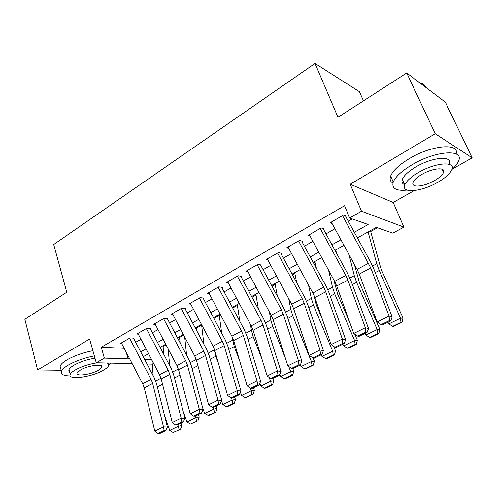 <?xml version="1.0" encoding="UTF-8"?>
<svg xmlns="http://www.w3.org/2000/svg" width="497" height="497" viewBox="0 0 497 497"><rect width="100%" height="100%" fill="white"/><g stroke="black" fill="none" stroke-linecap="round" stroke-linejoin="round"><path stroke-width="0.75" d="M363.469 100.854L359.424 91.709L315.03 63.436L53.713 244.524L66.766 292.242L24.85 319.279L37.617 369.936L61.156 370.246M315.03 63.436L337.985 117.292L406.726 72.947L445.393 102.227L472.15 157.841L435.235 133.724L350.205 184.238L361.499 211.219L403.912 227.117L392.841 233.149L376.328 227.365L357.38 237.877M350.205 184.238L393.189 202.459L414.2 190.587M452.724 168.818L472.15 157.841M393.189 202.459L403.912 227.117M163.097 346.564L166.073 344.912M179.547 337.444L183.71 335.14M196.421 328.095L201.645 325.2M213.878 318.422L219.289 315.421M232.695 307.997L237.417 305.382M252.054 297.268L256.036 295.063M271.977 286.229L275.176 284.458M292.484 274.866L294.858 273.555M313.607 263.161L315.098 262.335M335.376 251.103L335.935 250.792M370.7 231.527L377.484 227.769M68.834 370.352L69.17 370.358M406.726 72.947L435.235 133.724M134.035 338.14L130.133 337.898L120.274 343.57L121.746 343.651M150.771 328.536L146.919 328.231L136.793 334.059L138.303 334.164M167.967 318.67L164.159 318.304L153.759 324.292L155.306 324.423M185.636 308.531L181.883 308.103L171.192 314.259L172.776 314.421M203.795 298.113L200.098 297.616L189.108 303.947L190.736 304.145M222.47 287.403L218.835 286.831L207.529 293.342L209.206 293.578M241.672 276.382L238.106 275.736L226.477 282.433L228.21 282.718M261.441 265.044L257.949 264.311L245.978 271.207L247.761 271.548M281.793 253.371L278.376 252.551L266.044 259.651L267.895 260.055M302.754 241.343L299.424 240.436L286.719 247.748L288.639 248.233M324.348 228.955L321.112 227.949L308.016 235.485L310.022 236.063M354.305 232.267L368.171 224.507L349.627 218.009L344.564 205.715L101.282 347.229L124.163 348.291M135.681 342.284L140.974 339.271M152.424 332.748L158.009 329.567M169.62 322.951L175.509 319.596M187.288 312.886L193.495 309.351M205.447 302.543L211.989 298.815M224.122 291.907L231.018 287.98M243.325 280.967L250.594 276.829M263.093 269.703L270.747 265.348M283.439 258.117L291.503 253.52M304.394 246.177L312.886 241.337M325.989 233.876L334.935 228.782M348.248 221.196L352.243 218.922M346.614 216.183L343.477 215.077L329.977 222.849L332.071 223.532M132.177 363.642L96.238 362.76L89.64 339.029L37.617 369.936M96.238 362.76L104.351 358.126L128.145 358.871L129.338 358.2M101.282 347.229L104.351 358.126M349.627 218.009L361.499 211.219M152.262 364.133L147.044 364.003M144.627 359.387L151.622 359.604M343.961 245.319L334.947 250.326M321.752 257.645L313.191 262.397M300.2 269.604L292.074 274.108M279.283 281.209L271.573 285.483M258.98 292.472L251.662 296.535M239.256 303.412L232.31 307.27M220.09 314.048L213.499 317.707M201.459 324.386L195.203 327.852M183.337 334.438L177.404 337.73M165.706 344.222L160.084 347.341M148.547 353.74L143.223 356.697M140.688 351.851L146 348.875M157.512 342.433L163.115 339.289M174.789 332.76L180.703 329.449M192.544 322.82L198.781 319.329M210.79 312.607L217.363 308.923M229.558 302.101L236.485 298.225M248.86 291.298L256.16 287.21M268.722 280.178L276.413 275.872M289.173 268.728L297.274 264.193M310.234 256.943L318.77 252.165M331.934 244.791L340.93 239.759M126.188 352.162L128.145 358.871M342.526 215.617L370.781 267.964L389.083 316.073L392.183 316.98L373.918 269.157L370.656 262.13L345.763 216.667M331.282 222.091L357.094 269.38L359.25 274.071L377.117 321.95L389.083 316.073L389.474 320.553L381.087 324.647L382.342 324.982L390.717 320.9L389.474 320.553M390.717 320.9L392.183 316.98M377.117 321.95L381.087 324.647M392.736 326.318L393.779 326.281L401.986 322.317L400.961 322.342L392.736 326.318L388.76 323.938L388.002 322.224M388.76 323.938L400.501 318.229L379.205 270.498L376.757 263.758L368.103 231.931M400.961 322.342L400.501 318.229L403.067 318.198L401.986 322.317M370.451 230.627L380.248 266.317L381.876 270.784L403.067 318.198M425.861 87.435L423.953 84.521L418.841 82.123M451.941 169.552C455.333 166.452 457.544 163.588 458.569 160.953C464.409 148.746 435.465 150.622 412.081 164.737C401.775 170.918 395.494 176.69 393.251 182.051C391.468 188.438 396.053 191.115 407.018 190.09M456.116 153.94C459.824 142.639 431.62 145.062 409.323 158.624C399.066 164.83 392.835 170.651 390.63 176.075C389.511 179.287 390.275 181.635 392.922 183.107M404.688 184.691C402.203 183.722 401.421 181.952 402.334 179.38C403.98 175.478 408.54 171.303 416.008 166.849C432.75 156.797 453.494 155.393 449.344 164.196M443.722 171.13L443.076 171.67M437.509 182.449C445.244 178.013 450.046 173.745 451.903 169.645C456.116 160.941 435.366 162.438 418.549 172.453C411.044 176.889 406.453 181.032 404.782 184.896C400.855 193.712 421.164 191.948 437.509 182.449M422.059 174.304C417.194 177.162 414.212 179.846 413.113 182.362C410.553 188.028 423.686 186.922 434.272 180.746C439.23 177.883 442.299 175.149 443.473 172.534C446.157 166.917 432.837 167.911 422.059 174.304M403.962 184.362L404.515 184.306M108.75 364.829L111.216 363.127M94.318 355.864C84.285 357.915 75.643 360.965 68.4 365.028C64.511 367.32 62.187 369.401 61.429 371.278C60.553 374.303 63.504 375.844 70.282 375.912M92.883 350.702C82.862 352.715 74.239 355.759 67.02 359.84C63.144 362.145 60.833 364.251 60.081 366.152L60.87 369.153M69.555 371.806L68.99 369.681C69.543 368.314 71.239 366.805 74.065 365.146C80.067 361.841 87.037 359.517 94.964 358.188M97.201 362.785C88.988 364.071 81.707 366.438 75.345 369.898C72.506 371.551 70.804 373.048 70.239 374.396C67.275 380.41 91.547 377.204 103.19 370.29C106.184 368.594 107.986 367.041 108.594 365.624C109.029 364.475 108.539 363.611 107.103 363.027M80.452 369.973L77.128 372.887C75.177 376.751 90.858 374.713 98.394 370.222L101.842 367.233C103.941 363.406 88.118 365.357 80.452 369.973M68.903 370.917L69.319 370.917M320.211 228.471L345.782 275.419L347.9 280.078L365.345 327.74L368.55 328.548L351.143 281.178L347.975 274.226L323.553 229.409M309.308 234.746L334.636 281.364L336.724 285.999L353.752 333.431L365.345 327.74L365.761 332.126L357.635 336.09L358.94 336.394L367.047 332.437L365.761 332.126M367.047 332.437L368.55 328.548M353.752 333.431L357.635 336.09M298.567 240.927L323.659 287.216L325.715 291.826L342.34 339.041L345.645 339.762L329.051 292.832L325.976 285.968L302.008 241.772M287.987 247.021L312.849 292.988L314.874 297.573L331.101 344.558L342.34 339.041L342.787 343.34L334.91 347.186L336.245 347.453L344.11 343.62L342.787 343.34M344.11 343.62L345.645 339.762M331.101 344.558L334.91 347.186M277.562 253.023L302.195 298.672L304.195 303.226L320.037 349.994L323.435 350.64L307.612 304.145L304.63 297.355L281.091 253.768M267.293 258.931L291.702 304.27L293.671 308.799L309.14 355.343L320.037 349.994L320.509 354.218L312.874 357.946L314.247 358.182L321.87 354.46L320.509 354.218M321.87 354.46L323.435 350.64M309.14 355.343L312.874 357.946M257.173 264.758L281.364 309.786L283.309 314.29L298.411 360.617L301.89 361.189L286.8 315.129L283.905 308.413L260.788 265.417M247.202 270.498L271.176 315.222L273.089 319.701L287.838 365.811L298.411 360.617L298.902 364.761L291.49 368.376L292.901 368.588L300.3 364.978L298.902 364.761M300.3 364.978L301.89 361.189M287.838 365.811L291.49 368.376M369.725 337.438L370.818 337.37L378.776 333.53L377.701 333.58L369.725 337.438L365.817 335.09L365.084 333.394M336.512 253.184L335.717 249.898M365.817 335.09L377.198 329.554L356.616 282.352L354.293 275.673L349 254.545M377.701 333.58L377.198 329.554L379.888 329.449L378.776 333.53M354.373 264.392L359.399 282.557L379.888 329.449M347.409 348.223L348.54 348.13L356.262 344.402L355.144 344.483L347.409 348.223L343.564 345.912L342.855 344.235M316.434 268.368L314.905 261.447M343.564 345.912L354.603 340.538L334.705 293.857L332.499 287.229L328.579 270.213M355.144 344.483L354.603 340.538L357.405 340.358L356.262 344.402M333.872 279.96L337.587 293.982L350.118 323.305M354.728 334.102L357.405 340.358M325.746 358.691L326.92 358.573L334.413 354.951L333.257 355.063L325.746 358.691L321.963 356.405L321.279 354.752M296.69 282.663L294.678 272.667M321.963 356.405L332.679 351.199L313.427 305.021L311.339 298.448L308.475 284.905M333.257 355.063L332.679 351.199L335.581 350.95L334.413 354.951M313.744 294.771L316.409 305.077L322.503 319.664M333.649 346.316L335.581 350.95M304.717 368.849L305.928 368.706L313.209 365.196L312.01 365.326L304.717 368.849L300.996 366.6L300.318 364.928M277.332 296.193L275.015 283.576M300.996 366.6L311.402 361.543L292.77 315.868L290.782 309.351L288.745 298.778M312.01 365.326L311.402 361.543L314.402 361.226L313.209 365.196M294.417 311.041L296.79 318.186M313.067 357.977L314.402 361.226M237.373 276.158L261.136 320.577L263.019 325.032L277.419 370.93L280.979 371.427L266.585 325.796L263.77 319.155L241.064 276.736M227.682 281.737L251.24 325.858L253.097 330.288L267.156 375.968L277.419 370.93L277.935 374.999L270.741 378.509L272.182 378.689L279.364 375.185L277.935 374.999M279.364 375.185L280.979 371.427M267.156 375.968L270.741 378.509M284.296 378.72L285.539 378.552L292.609 375.142L291.379 375.297L284.296 378.72L280.631 376.502L279.755 374.278M258.365 309.059L255.887 294.187M285.433 358.3L272.698 326.405L270.815 319.938L269.411 311.93M280.631 376.502L290.739 371.588L288.664 366.395M291.379 375.297L290.739 371.588L293.826 371.216L292.609 375.142M292.764 368.569L293.826 371.216M218.133 287.235L241.486 331.064L243.313 335.469L257.042 380.938L260.676 381.367L246.947 336.158L244.213 329.592L221.892 287.732M208.715 292.658L231.863 336.196L233.671 340.575L247.077 385.834L257.042 380.938L257.583 384.933L250.594 388.343L252.06 388.492L259.036 385.094L257.583 384.933M259.036 385.094L260.676 381.367M247.077 385.834L250.594 388.343M264.447 388.312L265.727 388.126L272.598 384.808L271.331 384.989L264.447 388.312L260.838 386.119L259.788 383.392M239.809 321.335L237.286 304.512M261.956 359.064L253.19 336.643L251.401 330.232L250.488 324.454M260.838 386.119L270.666 381.348L269.101 377.341M271.331 384.989L270.666 381.348L273.835 380.913L272.598 384.808M272.834 378.366L273.835 380.913M199.427 298.001L222.383 341.253L224.166 345.614L237.255 390.654L240.958 391.021L227.856 346.229L225.197 339.737L203.261 298.424M190.276 303.269L213.033 346.241L214.791 350.578L227.576 395.413L237.255 390.654L237.814 394.581L231.024 397.892L232.515 398.022L239.293 394.717L237.814 394.581M239.293 394.717L240.958 391.021M227.576 395.413L231.024 397.892M245.158 397.637L246.469 397.426L253.147 394.202L251.849 394.401L245.158 397.637L241.604 395.469L240.393 392.276M221.662 333.083L219.177 314.558M239.684 360.859L234.224 346.602L231.987 336.419M241.604 395.469L251.153 390.828L250.053 387.952M251.849 394.401L251.153 390.828L254.402 390.35L253.147 394.202M253.433 387.828L254.402 390.35M181.243 308.469L203.813 351.162L205.547 355.473L218.028 400.104L221.792 400.408L209.293 356.026L206.709 349.602L185.139 308.817M172.341 313.595L194.718 356.014L196.427 360.3L208.622 404.726L218.028 400.104L218.599 403.962L212.008 407.18L213.524 407.285L220.109 404.073L218.599 403.962M220.109 404.073L221.792 400.408M208.622 404.726L212.008 407.18M226.396 406.701L227.732 406.471L234.23 403.334L232.9 403.558L226.396 406.701L222.898 404.564L221.55 400.936M203.932 344.353L201.577 324.609M218.469 363.469L215.773 356.287L213.934 348.142M222.898 404.564L232.186 400.048L231.385 397.923M232.9 403.558L232.186 400.048L235.503 399.52L234.23 403.334M234.565 397.022L235.503 399.52M213.629 317.633L213.685 318.061M163.556 318.652L185.748 360.797L187.437 365.065L199.34 409.279L203.161 409.528L191.239 365.556L188.717 359.201L167.501 318.937M154.89 323.64L176.901 365.519L178.566 369.762L190.189 413.777L199.34 409.279L199.931 413.075L193.519 416.206L195.054 416.287L201.459 413.162L199.931 413.075M201.459 413.162L203.161 409.528M190.189 413.777L193.519 416.206M208.144 415.523L209.51 415.275L215.828 412.224L214.474 412.46L208.144 415.523L204.696 413.411L202.801 408.199M186.605 355.193L184.704 337.034M198.191 366.718L196.383 360.145M204.696 413.411L213.735 409.019L213.083 407.254M214.474 412.46L213.735 409.019L217.114 408.441L215.828 412.224M216.207 405.974L217.114 408.441M196.321 327.237L196.725 330.729M146.342 328.56L168.172 370.178L169.812 374.396L181.169 418.207L185.039 418.399L173.664 374.825L171.216 368.544L150.343 328.784M137.911 333.419L159.562 374.769L161.183 378.969L172.266 422.58L181.169 418.207L181.772 421.934L175.534 424.978L177.094 425.041L183.325 422.003L181.772 421.934M183.325 422.003L185.039 418.399M172.266 422.58L175.534 424.978M190.382 424.103L197.924 420.872L190.382 424.103L186.984 422.021L183.256 411.566M169.688 365.63L168.166 348.894M186.984 422.021L195.781 417.747L195.222 416.2M196.545 421.127L195.781 417.747L199.229 417.126L197.924 420.872M198.34 414.684L199.229 417.126M179.46 336.593L180.088 342.812M129.587 338.208L151.069 379.304L152.666 383.479L163.488 426.892L167.408 427.035L156.561 383.852L154.169 377.633L133.631 338.37M121.374 342.936L142.682 383.777L144.26 387.927L154.828 431.147L163.488 426.892L164.109 430.557L158.04 433.521L159.612 433.564L165.675 430.607L164.109 430.557M165.675 430.607L167.408 427.035M154.828 431.147L158.04 433.521M173.093 432.465L180.492 429.29L173.093 432.465L169.738 430.408L164.464 415.318M153.157 375.701L151.964 360.257M169.738 430.408L178.305 426.24L177.764 424.711M179.094 429.563L178.305 426.24L181.809 425.575L180.492 429.29M180.951 423.158L181.809 425.575M163.022 345.707L163.774 354.373M368.588 263.248L357.094 269.38M370.781 267.964L359.25 274.071M375.229 272.586L379.205 270.498M372.582 265.976L376.757 263.758M345.782 275.419L334.636 281.364M347.9 280.078L336.724 285.999M323.659 287.216L312.849 292.988M325.715 291.826L314.874 297.573M302.195 298.672L291.702 304.27M304.195 303.226L293.671 308.799M281.364 309.786L271.176 315.222M283.309 314.29L273.089 319.701M352.392 284.57L356.616 282.352M349.857 278.022L354.293 275.673M330.238 296.2L334.705 293.857M327.815 289.714L332.499 287.229M308.749 307.481L313.427 305.021M306.419 301.058L311.339 298.448M287.881 318.434L292.77 315.868M285.651 312.073L290.782 309.351M261.136 320.577L251.24 325.858M263.019 325.032L253.097 330.288M267.622 329.07L272.698 326.405M265.485 322.77L270.815 319.938M241.486 331.064L231.863 336.196M243.313 335.469L233.671 340.575M247.935 339.401L253.19 336.643M245.885 333.158L251.401 330.232M222.383 341.253L213.033 346.241M224.166 345.614L214.791 350.578M228.8 349.447L234.224 346.602M226.831 343.265L232.528 340.24M203.813 351.162L194.718 356.014M205.547 355.473L196.427 360.3M210.194 359.213L215.773 356.287M208.305 353.087L214.164 349.981M185.748 360.797L176.901 365.519M187.437 365.065L178.566 369.762M192.097 368.712L197.818 365.711M190.283 362.642L196.191 359.511M168.172 370.178L159.562 374.769M169.812 374.396L161.183 378.969M174.484 377.962L179.97 375.08M172.745 371.942L178.342 368.979M151.069 379.304L142.682 383.777M152.666 383.479L144.26 387.927M157.338 386.958L162.519 384.237M155.673 381L160.966 378.192M441.901 169.148L443.473 172.534M402.334 179.38L404.782 184.896M393.251 182.051L390.63 176.075M101.463 365.873L101.842 367.233M68.99 369.681L70.239 374.396M61.429 371.278L60.081 366.152"/></g></svg>
